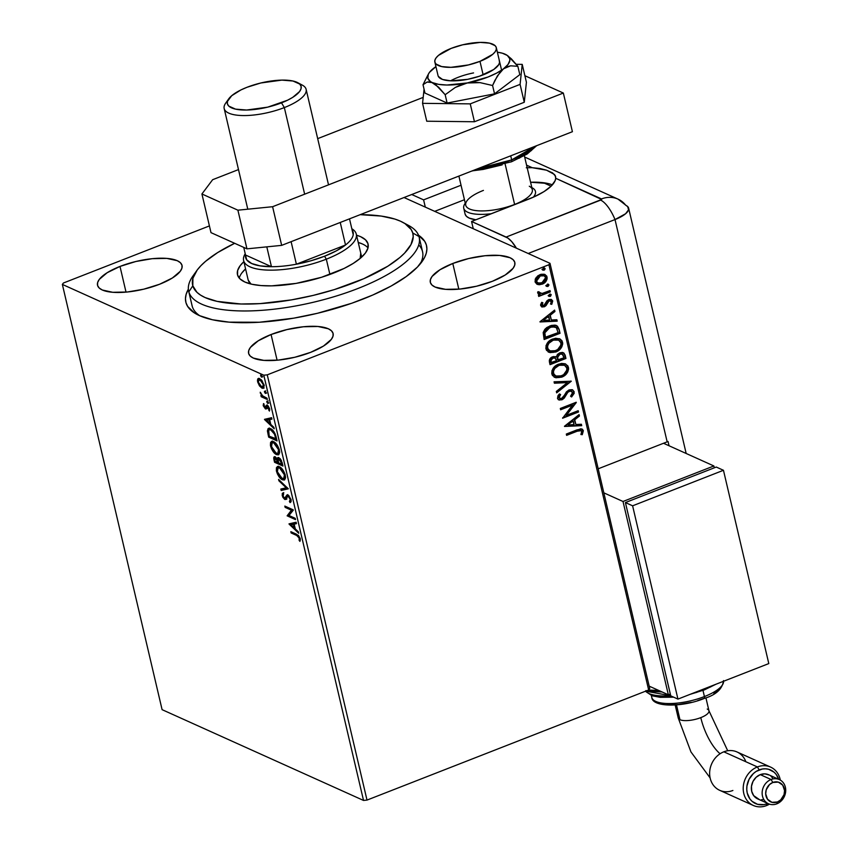 <?xml version="1.0" encoding="UTF-8"?>
<svg xmlns="http://www.w3.org/2000/svg" width="848" height="848" viewBox="0 0 848 848"><rect width="100%" height="100%" fill="white"/><g stroke="black" fill="none" stroke-linecap="round" stroke-linejoin="round"><path stroke-width="1.27" d="M191.945 305.1A118.36 39.209 -13.2 0 0 199.874 315.806A118.36 39.209 166.8 0 1 192.072 305.725L188.68 291.224A118.36 39.209 166.8 0 1 194.987 273.374M418.509 235.193A123.617 40.958 166.8 0 1 422.156 261.438A123.617 40.958 166.8 0 1 362.531 299.259A123.617 40.958 166.8 0 1 196.768 314.301A123.617 40.958 166.8 0 1 188.362 289.168L186.104 294.457L185.458 298.708L185.977 302.704L187.662 306.435L194.404 312.912L199.418 315.604L212.466 319.76L229.108 322.145L259.403 322.24L293.726 318.17L317.385 313.304L351.793 303.234L372.728 295.051L391.098 286.052L406.203 276.586L417.47 267.025L424.456 257.718L426.247 253.276L426.894 249.026L426.374 245.03L424.7 241.298L417.947 234.822M271.074 334.515L277.095 360.209L271.074 334.515L258.237 340.801L250.361 347.489L248.697 350.659L248.655 353.552L250.234 356.065L253.372 358.079L263.802 360.379L278.345 360.093L294.786 357.273L310.644 352.344A43.396 14.374 166.8 0 1 248.602 353.34A43.396 14.374 166.8 0 1 271.074 334.515A43.396 14.374 166.8 0 1 333.105 333.518A43.396 14.374 166.8 0 1 310.644 352.344L323.48 346.058L331.345 339.37L333.01 336.2L333.052 333.306L331.473 330.794L328.335 328.78L317.915 326.48L303.372 326.766L286.921 329.586L271.074 334.515M452.79 263.474L458.821 289.168L452.79 263.474L439.953 269.759L432.077 276.448L430.424 279.617L430.371 282.511L431.95 285.023L435.098 287.037L445.518 289.338L460.061 289.051L476.502 286.232L492.359 281.303A43.396 14.374 166.8 0 1 430.318 282.299A43.396 14.374 166.8 0 1 452.79 263.474A43.396 14.374 166.8 0 1 514.821 262.477A43.396 14.374 166.8 0 1 492.359 281.303L505.196 275.017L513.061 268.328L514.725 265.159L514.768 262.265L513.188 259.753L510.051 257.739L499.631 255.439L485.088 255.725L468.637 258.545L452.79 263.474M120.003 266.431L126.023 292.125L120.003 266.431L107.166 272.717L99.29 279.405L97.626 282.575L97.584 285.469L99.163 287.981L102.301 289.995L112.731 292.295L127.274 292.009L143.715 289.189L159.562 284.26A43.396 14.374 166.8 0 1 97.531 285.257A43.396 14.374 166.8 0 1 120.003 266.431A43.396 14.374 166.8 0 1 182.034 265.435A43.396 14.374 166.8 0 1 159.562 284.26L172.398 277.974L180.274 271.286L181.938 268.116L181.981 265.223L180.401 262.71L177.264 260.696L166.833 258.396L152.29 258.682L135.85 261.502L120.003 266.431M162.095 709.659L62.36 284.419L263.792 375.198L363.527 800.438L162.095 709.659L363.527 800.438L263.792 375.198L62.36 284.419L63.43 282.999L209.414 225.918L63.43 282.999L62.36 284.419L162.095 709.659M259.477 385.893L262.975 388.352L264.173 385.851L262.074 380.699L258.651 378.378L257.697 379.098L257.463 380.911L259.477 385.893L260.145 385.639L259.477 385.893L261.958 388.14L263.262 388.278L263.993 384.791L259.721 378.6L257.834 378.876L257.644 381.929L259.477 385.893M267.343 399.493L267.035 398.189L262.361 395.709L260.241 392.221L261.809 395.825L260.908 395.422L261.205 396.726L267.343 399.493L267.035 398.189L262.827 396.111L260.241 392.221L261.809 395.825L260.908 395.422L261.205 396.726L267.343 399.493M263.219 405.694L265.647 408.98L266.431 408.704L267.025 406.605L267.915 406.807L269.42 411.089L269.537 408.471L267.851 405.673L266.357 405.238L265.074 407.581L263.505 403.574L263.219 405.694L263.898 405.429L263.219 405.694L265.403 408.895L266.251 408.906L267.544 406.563L269.42 411.089L269.622 408.789L267.205 405.238L266.357 405.238L265.074 407.581L263.505 403.574L263.219 405.694M276.141 436.974L272.876 430.392L269.95 428.431L268.032 428.706L267.438 431.102L268.668 437.123L277.052 440.907L276.141 436.974C274.773 432.321 272.897 429.554 270.523 428.653L268.519 428.388L267.427 430.667L268.668 437.123L277.052 440.907L276.141 436.974M278.844 457.613L277.328 459.309L278.239 458.959L277.328 459.309L275.165 456.924C273.851 456.351 273.459 457.337 273.999 459.881L274.72 459.605L273.999 459.881L274.561 462.277L275.473 461.916L282.755 465.202L275.473 461.916L274.561 462.277L282.956 466.061L281.26 460.231L278.844 457.613L277.709 457.676L277.328 459.309L275.695 457.242L274.116 456.913L274.561 462.277L282.956 466.061L282.161 462.679L278.844 457.613L277.964 457.517M288.299 488.819L278.579 479.406L278.918 480.816L286.242 487.801L280.847 489.042L281.176 490.462L288.299 488.819L278.579 479.406L278.918 480.816L286.242 487.801L280.847 489.042L281.176 490.462L288.299 488.819M295.21 518.308L288.967 515.499L293.228 509.86L284.833 506.076L285.14 507.38L291.405 510.199L287.122 515.828L295.517 519.612L295.21 518.308L288.967 515.499L293.302 510.146L284.833 506.076L285.14 507.38L291.405 510.199L287.122 515.828L295.517 519.612L295.21 518.308M296.726 535.48L299.09 537.59L299.153 540.441L299.948 541.395L300.171 538.628L298.443 535.385L290.843 531.664L291.14 532.957L296.726 535.48L297.637 535.12L292.051 532.608L291.14 532.957L296.726 535.48L299.312 538.257L299.153 540.441L299.948 541.395L300.171 538.628L296.503 534.219L290.843 531.664L291.14 532.957L291.945 532.162L297.637 535.12L296.726 535.48M289.062 524.075L298.719 533.275L298.39 531.855L295.295 528.908L294.182 524.159L296.461 523.629L296.132 522.22L289.009 523.852L289.952 523.64L289.062 524.075L298.719 533.275L298.39 531.855L295.295 528.908L294.182 524.159L296.461 523.629L296.132 522.22L289.062 524.075M286.878 499.037L284.854 499.483L285.977 499.398L287.493 496.409L289.126 495.995L288.214 496.345L290.186 499.355L290.875 499.09L289.412 501.369L290.323 501.02L290.864 502.027L290.323 501.02L289.412 501.369L290.09 502.62L291.023 499.642L288.755 495.624L286.889 495.02L284.652 498.221L283.105 496.186L283.592 494.204L282.84 492.953L282.183 493.78L282.766 497.172L284.674 499.398L285.977 499.398L287.642 496.313L289.073 497.066L290.239 499.599L289.412 501.369L290.09 502.62L291.118 501.422L291.023 499.642L287.917 495.052L286.963 494.988L287.875 494.638M284.727 479.756L282.458 479.798L284.292 480L285.299 475.24C283.72 470.587 281.748 467.767 279.363 466.76L277.466 466.548L276.501 471.361L277.232 471.085L276.501 471.361C278.102 476.004 280.084 478.813 282.458 479.798L284.462 479.926L285.553 477.922L285.098 474.467L283.433 470.799L279.363 466.76L277.529 466.527L276.448 467.693L276.353 470.608L277.413 473.99L280.169 478.081L282.458 479.798L283.37 479.438L281.441 478.092M278.822 454.602L276.565 454.645L278.398 454.846L279.405 450.087C277.826 445.433 275.844 442.614 273.469 441.617L271.572 441.395L270.607 446.218L271.328 445.931L270.607 446.218C272.208 450.85 274.19 453.659 276.565 454.645L278.557 454.772L279.66 452.768L279.204 449.313L277.529 445.645L273.469 441.617L271.625 441.373L270.554 442.539L270.448 445.454L271.519 448.836L274.264 452.927L276.565 454.645L277.466 454.284L275.547 452.938M264.544 419.559L274.211 428.759L273.872 427.35L270.777 424.392L269.664 419.643L271.943 419.113L271.614 417.704L264.491 419.336L265.435 419.124L264.544 419.559L274.211 428.759L273.872 427.35L270.777 424.392L269.664 419.643L271.943 419.113L271.614 417.704L264.544 419.559M267.714 403.341L267.989 402.079L266.813 401.231L267.459 403.171L268.159 402.577L267.205 401.178L266.76 401.941L267.714 403.341L268.159 402.577M265.382 393.366L265.753 392.348L264.47 391.257L265.127 393.196L265.827 392.603L264.873 391.204L264.428 391.967L265.382 393.366L265.827 392.603M261.566 377.106L261.831 375.834L260.654 374.996L261.311 376.936L262.011 376.332L261.057 374.933L260.612 375.706L261.566 377.106L262.011 376.332M649.738 688.544L549.992 263.315L404.04 197.531L549.992 263.315L548.921 264.735L648.656 689.975L367.004 800.088L267.258 374.848L548.921 264.735L267.258 374.848L263.792 375.198L267.258 374.848L367.004 800.088L363.527 800.438L367.004 800.088L648.656 689.975L548.921 264.735L549.992 263.315L649.738 688.544L648.656 689.975L649.738 688.544M544.798 274.434L547.077 277.052L545.041 274.529L539.975 274.625L536.137 277.508L535.046 281.759L537.791 284.515L539.434 284.737L542.731 283.953L545.879 281.462L547.119 278.907L546.684 276.013L544.183 274.243L541.024 274.286L537.886 275.77L535.289 278.992L535.12 282.024L536.869 284.154M550.331 291.882L550.023 290.578L542.084 293.461L539.646 293.249L539.222 291.935L537.833 291.797L537.643 292.655L538.321 293.896L540.112 294.457L538.406 295.125L538.713 296.429L550.331 291.882L538.628 296.058L550.331 291.882L550.023 290.578L542.084 293.461L537.833 291.797L537.674 292.942L540.112 294.457L538.406 295.125L538.713 296.429L550.331 291.882M540.621 305.524L542.084 307.008L544.702 306.605L546.335 305.195L548.031 301.644L549.748 300.743L551.338 301.899L550.5 304.019L551.762 304.347L552.61 300.743L551.083 299.418L548.995 299.514L546.801 300.998L544.162 305.397L542.307 305.365L542.858 302.736L541.681 302.365L540.6 304.686L541.724 306.881L544.246 306.806L545.942 305.693L549.069 300.902L550.606 300.902L551.306 301.761L550.5 304.019L551.762 304.347L552.705 301.051L551.497 299.567L548.698 299.62L547.002 300.754L543.886 305.524L542.031 304.877L542.858 302.736L541.681 302.365L540.621 305.524M559.118 329.363L557.443 326.141L554.857 325.123L551.264 325.452L546.875 327.487L544.84 329.321L543.239 332.395L544.14 339.518L560.04 333.296L559.118 329.363L559.563 333.084L559.118 329.363L556.511 325.568L549.854 325.918L543.176 332.702L544.14 339.518L560.04 333.296L544.056 339.147L559.563 333.084L559.118 329.363M555.419 356.648L552.504 356.838C550.013 357.845 548.995 359.658 549.483 362.276L550.045 364.672L565.945 358.45L564.1 353.224L562.213 352.45L559.701 352.842L557.412 354.443L556.267 357.103L553.479 356.552L550.394 358.238L549.303 360.58L550.045 364.672L565.945 358.45L549.96 364.301L565.945 358.45L565.15 355.068L563.39 352.768L559.701 352.842L556.267 357.103L555.663 356.743M571.287 381.218L554.062 381.801L554.391 383.211L567.418 382.607L556.32 391.437L556.659 392.857L571.287 381.218L554.062 381.801L554.391 383.211L567.418 382.607L556.32 391.437L556.659 392.857L571.287 381.218M578.198 410.708L566.369 415.329L576.216 402.249L560.316 408.471L560.623 409.764L572.474 405.132L562.606 418.223L578.506 412.011L578.198 410.708L566.369 415.329L576.29 402.546L560.316 408.471L560.623 409.764L572.474 405.132L562.606 418.223L578.506 412.011L578.198 410.708M577.202 431.219L581.23 430.678L581.739 432.13L580.891 434.505L582.269 434.685L583.286 430.54L582.364 429.247L580.657 428.812L566.316 434.049L566.623 435.353L576.725 431.007L566.538 434.982L576.725 431.007L580.933 430.508L581.728 431.42L580.891 434.505L582.269 434.685L583.35 430.773L582.014 429.056L577.053 429.851L566.316 434.049L566.623 435.353L577.202 431.219M564.535 426.459L581.707 425.664L581.378 424.254L575.877 424.509L574.753 419.76L579.449 416.029L579.11 414.608L564.482 426.247L581.707 425.664L581.378 424.254L575.877 424.509L574.753 419.76L579.449 416.029L579.11 414.608L564.535 426.459M574.202 391.787L572.124 389.688L569.061 389.9L566.432 391.84L563.199 397.203L561.514 398.528L559.235 397.977L559.129 396.747L560.613 394.553L559.394 393.917L557.899 395.868L557.571 398.571L559.256 400.044L562.51 399.514L564.323 397.988L567.884 392.242L570.344 390.981L572.601 392.518L570.566 396.207L571.626 396.949L574.213 393.271L573.725 391.575L571.139 396.726L574.202 391.787L572.623 389.868L569.061 389.9L561.514 398.528L559.871 398.571L559.108 397.617L560.613 394.553L559.394 393.917L557.475 398.231L558.874 399.906L561.885 399.8L564.153 398.189L567.884 392.242L569.347 391.204L571.51 391.172L572.601 392.518L570.566 396.207L571.626 396.949L574.202 391.787M565.436 363.898L568.478 367.375L565.68 364.004L558.599 364.163C553.988 365.87 551.719 369.156 551.794 374.01L554.613 377.349L563.125 376.501L567.704 372.081L568.637 368.954L567.927 365.954L565.107 363.781L561.514 363.41L557.878 364.47L554.571 366.665L551.9 370.799L552.366 375.431L555.896 377.773L561.726 377.148L554.38 377.243M559.532 338.744L562.584 342.221L559.775 338.85L552.695 339.009C548.094 340.716 545.826 344.002 545.889 348.867L548.709 352.196L557.231 351.348L561.8 346.927L562.733 343.8L562.023 340.801L559.881 338.893L555.62 338.257L551.984 339.317L548.677 341.511L545.995 345.645L546.462 350.277L549.992 352.62L555.822 351.994L548.476 352.09M540.028 321.954L557.2 321.159L556.86 319.738L551.359 319.993L550.246 315.244L554.931 311.513L554.603 310.092L539.975 321.731L557.2 321.159L556.86 319.738L551.359 319.993L550.246 315.244L554.931 311.513L554.603 310.092L540.028 321.954M548.751 296.302L550.14 295.984L550.765 294.627L550.172 296.44L551.242 294.839L550.532 294.203L551.242 294.839L549.663 294.277L548.592 295.878L550.617 296.196L551.009 294.426L549.663 294.277L548.614 295.358L548.826 296.302L550.172 296.44L548.115 295.655M548.158 284.207L548.91 284.864L547.331 284.303L546.26 285.903L548.062 286.359L548.932 285.119L548.264 284.228L546.271 285.384L546.494 286.327L547.84 286.465L545.773 285.681M544.342 267.936L545.094 268.604L543.515 268.032L542.444 269.643L544.469 269.961L545.116 268.858L544.448 267.968L542.455 269.123L542.678 270.056L544.024 270.205L541.957 269.42M196.672 270.745A113.102 37.471 166.8 0 1 234.652 243.302L217.703 252.556L205.598 261.301L200.923 265.668L197.224 269.982L192.909 278.25L192.814 285.787A113.102 37.471 166.8 0 1 196.672 270.745L192.867 276.098A118.36 39.209 -13.2 0 0 188.839 291.85L192.814 285.787L196.948 292.316L200.563 295.115L205.152 297.574L217.099 301.369L241.023 303.997L260.071 303.616L291.479 299.885L313.135 295.422L334.388 289.581L363.739 278.716L387.854 266.187L399.959 257.432L404.634 253.064L411.004 244.553L413.22 236.613L412.732 232.946L411.195 229.543L404.994 223.618L400.404 221.158L394.871 219.07L381.208 216.07L360.188 214.671A113.102 37.471 166.8 0 1 402.874 222.377A113.102 37.471 166.8 0 1 412.732 232.946L418.986 236.55A118.36 39.209 166.8 0 1 419.145 237.175L422.548 251.665A118.36 39.209 166.8 0 1 420.036 264.163A118.36 39.209 -13.2 0 0 418.753 244.913M581.76 428.95L583.35 430.773L582.269 434.685L580.954 434.356L581.781 434.462L582.936 431.568L581.887 429.035M580.7 430.424L576.725 431.007L580.933 430.508M578.749 414.895L579.449 416.029L574.276 419.537L575.877 424.509L574.276 419.537L578.972 415.806L578.749 414.895M580.954 424.276L581.707 425.664L564.514 426.226L581.23 425.452L580.954 424.276M572.782 420.735L567.863 424.647L572.782 420.735L567.863 424.647L573.259 420.947L574.107 424.594L568.351 424.859L574.107 424.594L572.782 420.735M577.806 410.867L578.506 412.011L562.659 417.799L578.029 411.789L577.806 410.867M571.997 404.92L560.539 409.404L571.997 404.92M575.718 402.45L565.892 415.117L575.718 402.45M571.245 391.076L568.87 390.992L567.407 392.03L564.153 398.189L561.885 399.8L558.631 399.79M559.585 398.422L558.578 396.97L560.136 394.331L559.373 393.938L560.613 394.553L558.62 397.394L559.638 398.443M572.368 389.773L573.725 391.575L572.347 389.762M558.175 399.578L558.779 399.832M560.083 399.917L563.676 397.977L567.736 391.702L570.831 390.875M570.778 381.028L556.532 392.348L570.778 381.028M566.941 382.395L554.338 382.978L566.941 382.395M561.726 377.148C566.263 375.431 568.52 372.177 568.478 367.375L568.001 367.163C568.033 371.965 565.786 375.219 561.249 376.925L561.726 377.148M554.051 377.095L559.065 377.561L563.994 375.452M555.408 377.551L556.224 377.689M564.916 374.71L567.217 371.859L568.149 368.742L567.439 365.742L565.298 363.834M556.235 376.141L554.179 375.123L553.013 373.406L553.861 368.848L558.419 365.255L563.761 364.937M564.291 365.17L558.419 365.255L564.556 365.287L566.856 368.064C566.856 371.901 565.044 374.498 561.408 375.844L555.769 376.035L553.405 373.321C553.415 369.442 555.249 366.824 558.896 365.467L558.419 365.255C554.772 366.612 552.938 369.23 552.928 373.099L555.514 375.918M556.267 357.103L555.376 356.626M563.146 352.673L565.15 355.068L565.468 358.238L564.386 354.019L562.542 352.408M562.065 354.019L559.521 353.923L557.168 357.082L557.465 359.223L557.645 357.294L560.009 354.146L562.309 354.104L564.005 357.792L557.613 359.881L557.168 357.082L557.899 355.132L559.828 353.828L561.948 353.945M554.825 357.962L552.366 357.909L550.575 361.163L552.843 358.132L555.069 358.057L556.468 360.739L550.893 362.509L550.469 360.156L551.476 358.386L553.521 357.655L555.111 358.206M551.052 361.375L551.253 359.361L552.387 358.333L554.666 357.93L555.917 358.905L556.468 360.739L551.37 362.732L551.052 361.375M555.822 351.994C560.369 350.277 562.616 347.023 562.584 342.221L562.107 342.009C562.139 346.811 559.881 350.065 555.345 351.772L555.822 351.994M548.147 351.941L553.161 352.408L558.09 350.298M559.023 349.556L561.323 346.705L562.256 343.588L561.546 340.589L559.394 338.681M547.85 349.556L546.928 346.673L548.423 343.058L553.097 339.889L557.857 339.783M550.341 350.987L548.274 349.97M558.387 340.016L552.514 340.101L558.652 340.133L560.963 342.91C560.963 346.747 559.15 349.344 555.514 350.69L549.864 350.881L547.511 348.168C547.522 344.288 549.345 341.67 553.002 340.313L552.514 340.101C548.868 341.458 547.034 344.076 547.024 347.956L549.61 350.765M556.267 325.462L558.641 329.151L557.465 326.438L555.747 325.229M555.058 326.83L549.674 327.01L544.352 332.586L545.465 337.578L544.84 332.808L550.151 327.222L555.313 326.936L556.564 327.911L558.111 332.639L544.988 337.356L544.331 332.84L545.317 330.211L548.783 327.392L552.61 326.332M553.585 326.374L554.963 326.777M554.242 310.389L554.931 311.513L549.769 315.032L551.359 319.993L549.769 315.032L554.454 311.301L554.242 310.389M556.436 319.76L557.2 321.159L539.996 321.71L556.712 320.936L556.436 319.76M548.264 316.219L543.356 320.131L548.264 316.219L543.356 320.131L548.741 316.442L549.599 320.078L543.833 320.343L549.599 320.078L548.264 316.219M541.83 305.153L542.201 302.757L541.554 304.665L542.572 305.534L542.031 304.877M541.554 304.665L543.409 305.312M551.253 299.471L552.705 301.051L551.274 304.125L551.762 304.347L550.564 303.944L551.55 303.775L552.292 301.697L551.083 299.376M550.341 300.807L547.554 301.422L545.942 305.693L544.246 306.806L541.49 306.764M541.596 306.796L545.275 305.662L548.031 300.976L550.5 300.934M551.783 303.393L552.292 301.697M542.858 305.45L542.307 305.397M551.242 294.839L550.278 294.044M538.671 292.38L538.734 291.712L539.635 293.238M539.381 293.143L539.148 292.592M549.631 290.737L549.854 291.67L549.631 290.737M539.54 293.207L538.745 292.592M548.91 284.864L547.352 286.253L548.91 284.864L547.946 284.069M546.419 286.327L548.168 285.638L547.787 284.016M537.113 284.271L542.211 284.165C545.518 282.914 547.14 280.54 547.077 277.052L546.6 276.84C546.663 280.328 545.041 282.691 541.734 283.953L537.791 284.515M536.837 284.144L540.632 284.303L544.617 282.13L546.716 277.985L545.285 274.741M537.409 282.713L535.925 280.561L537.017 277.699L540.197 275.568L543.706 275.6M543.875 275.695L539.805 275.706L544.109 275.791L545.646 277.614L541.914 282.861L537.95 282.956L536.477 281.207L540.293 275.929L539.805 275.706L536 280.985L537.717 282.84M545.094 268.604L543.536 269.993L545.094 268.604L544.13 267.809M542.603 270.067L544.352 269.378L543.971 267.745M558.896 365.467L562.447 364.81L564.98 365.509L566.676 367.46L566.888 370.057L563.613 374.678L560.242 376.226L556.712 376.353L553.871 374.456L553.394 371.392L554.804 368.424L558.896 365.467M557.942 359.446L557.708 356.775L558.726 354.952L560.623 353.955L562.913 354.538L564.005 357.792L558.09 360.103L557.942 359.446M553.002 340.313L556.542 339.656L559.086 340.355L560.782 342.306L560.984 344.903L557.708 349.524L554.348 351.072L550.818 351.199L547.978 349.302L547.49 346.238L548.9 343.27L553.002 340.313M545.465 337.578L544.84 332.808L546.801 329.268L552.101 326.66L556.32 327.635L558.111 332.639L545.465 337.578M540.293 275.929L544.183 275.823L545.529 277.222L545.561 279.342L542.678 282.511L538.734 283.211L536.795 281.971L536.402 280.338L537.494 277.911L540.293 275.929M300.266 539.084L300.287 540.346L299.153 540.441L300.065 540.081L300.298 538.703M300.192 538.745L299.397 539.052L300.192 538.745M299.991 537.992L299.312 538.257L299.991 537.992M296.429 523.492L294.182 524.159L296.429 523.492M295.252 528.749L294.394 527.933L295.252 528.749M291.15 524.838L289.963 523.714L291.15 524.838M294.383 524.075L291.055 524.88L294.362 523.969L291.055 524.88L293.45 524.329L294.298 527.965L295.009 527.689L294.298 527.965L291.055 524.88L294.298 527.965L293.45 524.329L294.383 524.075M295.316 518.753L288.034 515.478L287.122 515.828L292.306 509.839L291.405 510.199L292.306 509.839L286.052 507.019L285.14 507.38L285.946 506.574L292.306 509.839L288.034 515.478L295.316 518.753M291.171 499.885L290.323 501.02L291.118 500.129M287.493 496.409L288.214 496.345M289.126 495.995L288.394 496.048M285.564 497.871L284.515 498.168L283.052 495.985L283.592 494.204L282.84 492.953L282.183 495.582L282.967 495.274L282.183 495.582L284.854 499.483L285.977 499.398M284.854 499.483L285.755 499.133L284.589 498.2M283.094 495.232L283.751 492.603M285.416 497.818L286.317 497.522L286.783 496.292L285.871 496.642L284.515 498.168M287.917 495.052L285.871 496.642L287.472 494.925M287.536 494.861L286.317 497.522M283.232 493.165L283.031 494.946M283.094 493.43L282.967 494.183M284.292 497.818L286.38 499.271M288.267 488.681L281.176 490.462L282.087 490.102L281.78 488.83L282.087 490.102L288.267 488.681M287.069 487.483L286.242 487.801L287.069 487.483M279.734 480.498L278.918 480.816L279.734 480.498M277.169 469.622L277.964 466.442M281.08 477.731L284.78 479.745M277.741 466.665L277.254 470.258M278.769 467.693L281.854 468.541M283.645 478.664L282.151 478.495L277.349 471.7L278.144 467.895L279.67 468.064L284.451 474.891L283.645 478.664L285.553 476.693L284.186 478.389M281.303 468.117L278.144 467.895M284.451 474.891L285.14 474.626L284.451 474.891L284.462 477.763L283.274 478.749L280.211 477.021L277.423 472.007L277.646 468.255L279.077 467.863L280.942 468.891L284.451 474.891M275.165 456.924L274.264 456.828M274.688 458.429L274.805 456.796M278.239 458.959L278.483 457.485L278.239 458.959M275.017 456.553L274.741 458.726M279.416 458.524L280.243 458.651M275.621 458.026L276.162 457.793M277.688 459.15L278.229 460.326M275.123 461.365L274.805 460.008L276.374 457.888L275.494 458.227L277.656 461.906L278.367 461.63L277.805 462.573L278.515 462.298L275.123 461.365L274.635 458.842L275.25 458.153L276.787 459.51L277.805 462.573L275.123 461.365M276.353 457.856L275.494 458.227M278.112 460.029L277.699 459.171M278.674 462.966L278.133 460.273L280.063 458.556L278.579 458.842L281.441 462.881L282.151 462.605L281.441 462.881L281.79 464.365L282.501 464.089L278.674 462.966L278.112 459.87L278.918 458.832L280.529 460.326L281.79 464.365L278.674 462.966M280.105 458.577L279.034 459.923M280.063 458.556L279.151 458.906M271.265 444.469L272.07 441.289M275.176 452.578L278.875 454.592M271.837 441.511L271.36 445.105M272.876 442.539L275.96 443.387M279.649 451.518L278.292 453.235M275.399 442.963L273.766 442.91L278.557 449.747L277.752 453.51L276.247 453.341L271.455 446.546L272.25 442.741L274.678 442.561L272.25 442.741M278.557 449.747L279.246 449.472L278.557 449.747L278.557 452.609L277.381 453.595L274.307 451.867L271.614 447.161L271.742 443.112L273.183 442.709L275.049 443.737L278.557 449.747M277.752 453.51L279.649 451.539M276.861 440.048L269.569 436.762L268.668 437.123L269.473 436.317L276.861 440.048M268.774 434.282L268.063 434.558L268.774 434.282M268.392 431.176L268.328 430.318L267.427 430.667L268.328 430.318L268.996 428.293M269.335 428.07L268.392 431.208M270.046 429.427L272.653 430.127M272.526 430.042L270.83 429.957L274.529 434.24L275.886 439.211L276.596 438.935L269.219 436.211L268.381 431.717L269.208 429.756L271.742 429.597L269.208 429.756M274.529 434.24L275.208 433.975L274.529 434.24L275.568 437.812L276.268 437.536L275.568 437.812L275.886 439.211L269.219 436.211L268.678 430.212L269.918 429.682L271.742 430.487L274.529 434.24M271.911 418.976L269.664 419.643L271.911 418.976M270.745 424.244L269.876 423.417L270.745 424.244M266.632 420.332L265.456 419.198L266.632 420.332M269.865 419.569L266.548 420.364L269.844 419.453L266.548 420.364L268.933 419.813L269.791 423.449L270.491 423.173L269.791 423.449L266.548 420.364L269.791 423.449L268.933 419.813L269.865 419.569M267.088 405.1L266.463 407.167L266.791 406.15L265.88 406.499L267.268 404.888M267.205 405.238L266.357 405.238M269.759 409.976L268.678 410.082L269.759 409.976M269.505 408.354L268.901 408.588L269.505 408.354M268.381 406.234L267.544 406.563L268.381 406.234M268.456 406.203L267.3 406.499M267.936 406.245L267.629 407.347M267.162 408.545L266.251 408.906M265.403 408.895L266.314 408.535L265.223 407.623M264.078 404.019L264.057 404.952M265.106 407.464L266.558 408.619M268.625 402.991L267.671 401.592L266.76 401.941L268.116 400.818M267.205 401.178L266.76 401.941M267.65 401.464L268.371 402.821M267.141 398.634L262.117 396.366L261.205 396.726L261.979 395.762L267.141 398.634M260.834 392.889L260.262 393.112L260.834 392.889M266.283 393.016L265.329 391.617L264.428 391.967L265.774 390.843M264.873 391.204L264.428 391.967M265.307 391.49L266.028 392.847M258.29 381.674L257.644 381.929L258.29 381.674M258.364 380.498L258.746 378.526L257.834 378.876L258.873 378.367M258.375 378.452L257.834 378.876M263.686 388.002L261.958 388.14L262.859 387.78L261.343 386.677M261.025 386.338L263.887 388.002M258.916 378.325L258.375 380.561M259.552 379.66L261.354 379.777M264.269 385.543L263.654 386.571M261.216 379.692L260.029 379.904L263.24 384.451L262.71 386.942L261.65 386.836L258.396 382.268L258.969 379.787L260.94 379.544L258.969 379.787M263.24 384.451L263.845 384.218L262.742 386.932L260.336 385.851L258.449 382.48L258.64 380.01L260.887 380.466L263.24 384.451M262.71 386.942L264.184 385.946M262.477 376.745L261.523 375.346L260.612 375.706L261.968 374.583M261.057 374.933L260.612 375.706M261.491 375.229L262.212 376.576M405.545 223.989A118.36 39.209 166.8 0 1 418.986 236.55A118.36 39.209 -13.2 0 0 408.662 225.494L402.874 222.377M360.739 253.096A57.865 19.175 166.8 0 1 360.813 253.404A57.865 19.175 166.8 0 1 360.135 258.449L360.739 253.096M248.22 280.137L250.987 284.048A57.865 19.175 166.8 0 1 248.22 280.137A57.865 19.175 166.8 0 1 248.135 279.829L243.609 260.506A57.865 19.175 166.8 0 1 245.22 253.743A57.865 19.175 -13.2 0 0 264.915 269.961A57.865 19.175 -13.2 0 0 326.321 259.181A57.865 19.175 -13.2 0 0 351.825 228.748A57.865 19.175 166.8 0 1 356.277 234.08A57.865 19.175 166.8 0 1 326.321 259.181L329.904 274.455L326.321 259.181A57.865 19.175 166.8 0 1 243.609 260.506M367.99 243.705A67.077 22.218 166.8 0 1 368.074 244.054A67.077 22.218 166.8 0 1 308.386 280.879A67.077 22.218 166.8 0 1 237.567 275.038L237.62 270.565L240.185 265.657L243.874 261.64A67.077 22.218 166.8 0 0 237.482 274.688L237.482 274.71A67.077 22.218 166.8 0 0 237.567 275.038L240.016 278.907L244.881 282.024L251.973 284.271L261.014 285.564L271.657 285.85L296.079 283.402L321.519 277.285L344.108 268.445L353.224 263.41L360.411 258.227L365.371 253.075L367.926 248.178L367.99 243.705L365.53 239.836L360.676 236.709L356.552 235.214A67.077 22.218 166.8 0 1 367.99 243.705M419.145 237.175A118.36 39.209 166.8 0 1 313.802 302.153A118.36 39.209 166.8 0 1 188.839 291.85L192.242 306.351L188.839 291.85A118.36 39.209 166.8 0 1 188.68 291.224M367.237 247.075L368 247.892A67.077 22.218 -13.2 0 0 358.248 242.464L362.372 243.959M241.881 272.908L245.57 268.89A67.077 22.218 -13.2 0 0 239.253 278.091M188.839 291.85A118.36 39.209 -13.2 0 0 314.746 301.93A118.36 39.209 -13.2 0 0 418.986 236.55L412.732 232.946A113.102 37.471 166.8 0 1 313.135 295.422A113.102 37.471 166.8 0 1 192.814 285.787L188.839 291.85M352.121 230.009A55.237 18.296 166.8 0 1 353.234 234.737A55.237 18.296 166.8 0 1 345.528 244.998A55.237 18.296 166.8 0 1 324.551 256.223L326.321 259.181L324.551 256.223L336.391 250.828L345.528 244.998L296.387 264.205L310.887 260.792L324.551 256.223A55.237 18.296 166.8 0 1 296.387 264.205A55.237 18.296 166.8 0 1 271.455 266.707L245.517 255.015L246.683 259.806L251.676 263.516L260.145 265.88L271.455 266.707A55.237 18.296 166.8 0 1 245.517 255.015L243.736 247.393L245.517 255.015L271.455 266.707A55.237 18.296 -13.2 0 0 296.387 264.205L291.108 241.68L296.387 264.205L345.528 244.998A55.237 18.296 -13.2 0 0 353.234 234.737L352.068 229.935M340.249 222.473L345.528 244.998L340.249 222.473M353.234 234.737L349.503 218.848L353.234 234.737M266.802 246.863L271.455 266.707L266.802 246.863M299.662 84.026A42.082 13.939 166.8 0 1 306.117 89.326A42.082 13.939 166.8 0 1 284.334 107.579A42.082 13.939 -13.2 0 0 302.397 85.171L297.765 82.68A37.874 12.55 166.8 0 1 281.504 102.852L284.334 107.579L304.644 194.181L284.334 107.579A42.082 13.939 166.8 0 1 224.179 108.544A42.082 13.939 166.8 0 1 227.603 100.933M228.706 98.877L225.663 103.17A42.082 13.939 -13.2 0 0 239.21 115.392A42.082 13.939 -13.2 0 0 284.334 107.579L281.504 102.852A37.874 12.55 166.8 0 1 240.896 109.88A37.874 12.55 166.8 0 1 228.706 98.877A37.874 12.55 166.8 0 1 246.98 87.291L260.802 82.987L281.843 80.115L292.952 81.016L299.694 84.047L301.072 86.231L301.029 88.764L299.577 91.531L292.708 97.372L287.557 100.212L267.671 107.155L246.641 110.028L235.532 109.127L228.79 106.095L227.412 103.912L227.455 101.378L231.716 95.707L240.927 89.93L246.98 87.291A37.874 12.55 166.8 0 1 297.765 82.68M465.149 214.226L466.485 216.346L469.145 218.063L475.876 219.791A36.824 12.201 166.8 0 1 465.096 214.046L463.739 208.248A36.824 12.201 166.8 0 1 465.266 203.234M543.43 182.723L551.105 186.178L543.43 182.723M479.979 61.353L483.148 74.878L479.979 61.353A31.567 10.462 166.8 0 1 434.854 62.074A31.567 10.462 166.8 0 1 451.2 48.378A31.567 10.462 166.8 0 1 496.313 47.658A31.567 10.462 166.8 0 1 479.979 61.353L492.699 54.336L495.041 51.919L496.25 49.608L496.281 47.499L495.126 45.675L489.519 43.153L480.254 42.4L462.722 44.796L451.2 48.378L438.48 55.396L436.137 57.812L434.929 60.123L434.897 62.233L436.052 64.056L441.66 66.579L450.913 67.331L468.446 64.936L479.979 61.353M533.265 197.234A36.824 12.201 -13.2 0 0 532.184 187.79L531.844 187.609A36.824 12.201 166.8 0 1 535.438 191.425A36.824 12.201 166.8 0 1 533.265 197.234M529.29 186.231A34.196 11.331 166.8 0 1 514.609 204.442L514.609 204.442A34.196 11.331 -13.2 0 0 532.311 189.613L524.361 155.725M505.143 164.077L514.609 204.442L505.143 164.077M465.266 203.223L465.043 203.541A36.824 12.201 -13.2 0 0 491.49 213.685A36.824 12.201 166.8 0 1 463.739 208.248M458.895 176.087L465.732 205.227A34.196 11.331 -13.2 0 0 514.609 204.442A34.196 11.331 166.8 0 1 477.943 210.792A34.196 11.331 166.8 0 1 466.941 200.859A34.196 11.331 166.8 0 1 483.434 190.397M534.844 146.397L511.673 159.901A2.629 0.986 68.6 0 1 511.439 161.809A2.629 0.986 68.6 0 1 511.037 161.777A2.629 0.986 -111.4 0 0 511.439 161.809A2.629 0.986 -111.4 0 0 511.673 159.901A52.608 17.426 -13.2 0 0 534.844 146.397M510.719 155.831L511.673 159.901L510.719 155.831M477.922 168.646A52.608 17.426 -13.2 0 0 511.673 159.901L477.922 168.646M519.018 158.29L531.177 150.679L534.887 146.842M472.294 170.851L483.222 169.42L502.175 164.872M572.411 131.705L281.663 245.369L246.959 248.846L210.993 232.638L201.919 193.98L212.647 179.702L238.489 169.589L212.647 179.702L201.919 193.98L237.896 210.187L201.919 193.98L210.993 232.638L246.959 248.846L237.896 210.187L246.959 248.846L281.663 245.369L272.6 206.711L237.896 210.187L272.6 206.711L563.348 93.047L272.6 206.711L281.663 245.369L572.411 131.705L563.348 93.047L572.411 131.705M317.682 138.637L423.194 97.382L317.682 138.637M524.88 75.716L563.348 93.047L524.88 75.716M474.445 121.752L470.248 103.869L520.089 84.387L524.276 102.269L474.445 121.752L426.745 121.222L422.558 103.339L426.745 121.222L474.445 121.752L524.276 102.269L520.089 84.387L522.22 64.374L526.417 82.256L524.276 102.269L526.417 82.256L522.22 64.374L516.273 64.31L522.22 64.374L520.089 84.387L470.248 103.869L474.445 121.752M424.064 89.21L422.558 103.339L470.248 103.869L422.558 103.339L424.064 89.21M473.555 72.917A31.567 10.462 -13.2 0 0 450.585 80.814M499.196 60.388L499.557 62.413L498.741 64.66L493.727 69.504L479.47 76.214L467.598 79.341A31.567 10.462 166.8 0 1 438.034 75.599L434.865 62.084M427.869 75.059L423.014 84.736L427.106 82.044L429.597 81.821L438.617 84.355L446.875 85.023L473.608 82.298L480.042 82.627L492.582 85.51L494.543 93.842L447.119 103.064L445.168 94.722L455.323 87.429L461.058 84.736L487.95 77.041L496.695 73.066L507.009 66.78L510.613 65.815L517.852 66.303L519.813 74.645L494.543 93.842L492.582 85.51L494.872 80.443L500.309 71.879L508.026 64.459L509.828 60.42L509.68 58.576L507.295 55.438L502.292 53.18L497.384 52.216A42.082 13.939 166.8 0 1 505.101 54.187L505.101 54.187A42.082 13.939 166.8 0 1 506.977 55.215A42.082 13.939 166.8 0 1 503.542 68.783L510.613 65.815L517.852 66.303L511.376 58.851L507.104 55.3M428.675 73.585L423.014 84.736L424.975 93.079L423.014 84.736L427.106 82.044L432.416 82.606L435.469 84.45L445.168 94.722L455.323 87.429L467.206 82.987A42.082 13.939 166.8 0 1 432.416 82.606A42.082 13.939 166.8 0 1 428.675 73.585A42.082 13.939 166.8 0 1 433.975 68.01A42.082 13.939 166.8 0 1 435.925 66.621L429.501 72.334L428.251 74.401L427.848 78.217L430.222 81.355L438.67 87.249L445.168 94.722L447.119 103.064L494.543 93.842L519.813 74.645L517.852 66.303L508.175 56.053M447.119 103.064L424.975 93.079L447.119 103.064M499.493 61.194A31.567 10.462 166.8 0 1 467.598 79.341L450.68 80.825L442.508 79.458L438.331 76.405M503.542 68.783A42.082 13.939 166.8 0 1 467.206 82.987L480.042 82.627L492.582 85.51L497.426 75.854L503.542 68.783M411.736 194.521L423.597 199.863L425.304 207.113L423.597 199.863L461.047 185.224L423.597 199.863L411.736 194.521M526.279 167.777L532.215 167.692L526.576 165.148L532.215 167.692L546.525 170.183L552.642 172.939L555.504 176.204L555.716 178.281L555.09 180.762L551.2 186.083L544.045 191.574L534.134 196.842L471.562 221.476L507.92 238.097L511.704 241.585L516.39 248.167A26.299 9.847 68.6 0 0 506.129 237.058L601.667 199.46L555.716 178.281L601.518 198.93A26.299 22.779 -65.7 0 1 617.991 199.11A26.299 22.779 -65.7 0 1 625.739 205.28A26.299 8.713 166.8 0 1 628.633 208.163A26.299 8.713 166.8 0 1 615.012 219.568L625.612 213.728L628.569 209.785L627.637 206.509L628.569 209.785L625.612 213.728L615.012 219.568A26.299 8.713 -13.2 0 0 628.114 207.05M555.101 175.303L555.716 178.281A52.608 17.426 166.8 0 1 528.346 199.28L471.562 221.476L473.258 228.727L471.562 221.476L506.129 237.058L600.628 200.117A26.299 9.847 68.6 0 1 615.012 219.568A26.299 9.847 -111.4 0 0 600.628 200.117A2.194 0.731 166.8 0 0 601.518 198.93A26.299 22.779 114.3 0 1 617.916 199.068M528.219 253.499L615.012 219.568L667.153 441.85L598.19 468.806L667.153 441.85A26.299 8.713 -13.2 0 0 668.044 441.49L669.051 445.772L668.044 441.49A26.299 8.713 -13.2 0 1 667.153 441.85L615.012 219.568L528.219 253.499M434.706 211.353L464.439 199.725L434.706 211.353M552.377 184.864A52.608 17.426 -13.2 0 0 530.583 182.246L547.638 183.444M555.504 176.204L555.705 177.179M527.18 167.745A52.608 17.426 166.8 0 1 532.215 167.692L540.006 168.508L546.525 170.183L554.497 174.476M710.115 777.913L690.961 751.943L678.23 717.991A15.783 5.226 -13.2 0 0 679.969 719.719A15.783 5.226 -13.2 0 0 700.787 717.631A34.227 12.815 -111.4 0 0 720.1 753.745A34.227 12.815 68.6 0 1 700.787 717.631A15.783 5.226 166.8 0 1 679.969 719.719A15.783 5.226 166.8 0 1 678.209 717.874M732.895 790.474A21.041 18.221 -65.7 0 1 710.189 778.241A21.041 18.221 -65.7 0 1 723.832 751.816L757.402 766.942L759.172 769.899A18.412 15.942 -65.7 0 1 778.676 779.28L776.312 774.595L774.15 772.242L768.67 769.295L765.553 768.807L762.352 769.009L756.14 771.436L753.384 773.567L749.091 779.248L746.929 786.085L746.77 789.605L747.236 793.028L749.961 799.028L752.123 801.381L757.603 804.328L763.921 804.614L767.101 803.724L766.475 805.6A21.041 18.221 114.3 0 0 769.454 804.137A21.041 18.221 -65.7 0 1 766.475 805.6L767.101 803.724A18.412 15.942 -65.7 0 1 747.236 793.028A18.412 15.942 -65.7 0 1 759.172 769.899L757.402 766.942A21.041 18.221 114.3 0 0 743.77 793.378A21.041 18.221 114.3 0 0 766.475 805.6A21.041 18.221 -65.7 0 1 753.289 805.452A21.041 18.221 -65.7 0 1 743.336 786.064A21.041 18.221 -65.7 0 1 757.402 766.942L723.832 751.816A21.041 18.221 114.3 0 0 709.765 770.938A21.041 18.221 114.3 0 0 719.719 790.325L753.289 805.452M759.151 799.42L753.66 795.604L751.699 791.29L751.476 786.287L753.024 781.368L756.119 777.277L760.285 774.637L771.076 779.503A13.25 11.48 -65.7 0 1 779.376 779.598A13.25 11.48 -65.7 0 1 785.64 791.799A13.25 11.48 -65.7 0 1 776.779 803.851L777.415 801.975A10.621 9.201 -65.7 0 1 765.956 795.795A10.621 9.201 -65.7 0 1 772.835 782.46L771.076 779.503A13.25 11.48 114.3 0 0 762.49 796.145A13.25 11.48 114.3 0 0 776.779 803.851A13.25 11.48 -65.7 0 1 768.479 803.756A13.25 11.48 -65.7 0 1 762.214 791.544A13.25 11.48 -65.7 0 1 771.076 779.503L760.285 774.637A13.25 11.48 114.3 0 0 751.423 786.679A13.25 11.48 114.3 0 0 757.688 798.89L768.479 803.756M679.969 719.719L676.492 704.9L679.969 719.719M658.737 690.452L648.476 690.049A52.608 17.426 -13.2 0 0 658.737 690.452M670.715 695.72L645.593 691.173A42.082 13.939 -13.2 0 0 670.715 695.72M703.925 689.859A2.629 0.986 -111.4 0 0 704.328 689.89A2.629 0.986 -111.4 0 0 704.667 688.65A2.629 0.986 68.6 0 1 704.328 689.89A2.629 0.986 68.6 0 1 703.925 689.859M651.349 695.519L651.794 697.416A36.824 12.201 -13.2 0 0 704.423 696.568A2.629 0.986 68.6 0 1 704.2 698.476A2.629 0.986 68.6 0 1 703.798 698.445A2.629 0.986 -111.4 0 0 704.2 698.476A2.629 0.986 -111.4 0 0 704.423 696.568A36.824 12.201 166.8 0 1 652.144 698.37M704.423 696.568L702.981 690.41L704.423 696.568A36.824 12.201 -13.2 0 0 723.588 681.251M670.312 694.014L668.351 694.777L623.015 501.486L713.878 465.965L714.302 467.82L713.878 465.965L623.015 501.486L603.829 492.847L623.015 501.486L668.351 694.777L670.312 694.014M649.165 686.138L668.351 694.777L649.165 686.138M663.518 443.271L713.878 465.965L663.518 443.271M716.274 467.047L723.461 470.29L632.608 505.811L625.411 502.567L716.274 467.047L723.461 470.29L768.797 663.581L723.461 470.29L632.608 505.811L677.944 699.102L670.747 695.858L625.411 502.567L632.608 505.811L677.944 699.102L768.797 663.581L677.944 699.102L670.747 695.858L625.411 502.567L716.274 467.047M661.726 691.788L645.794 690.643M696.929 692.307L691.131 693.94M673.333 697.024L661.345 697.162L651.868 695.074M714.525 684.802L710.232 687.113M703.798 698.445L697.734 700.565M691.311 702.335L678.347 704.55L666.888 704.773M662.288 704.116L658.673 702.971M720.111 688.226L713.91 693.494M707.221 709.055A15.783 5.226 166.8 0 1 708.981 710.889A15.783 5.226 166.8 0 1 700.787 717.631A15.783 5.226 -13.2 0 0 708.96 710.783L705.907 697.787M770.588 767.09A21.041 18.221 -65.7 0 1 780.298 780.075A21.041 18.221 114.3 0 0 757.402 766.942A21.041 18.221 -65.7 0 1 770.588 767.09L737.007 751.953A21.041 18.221 114.3 0 0 723.832 751.816A21.041 18.221 -65.7 0 1 745.848 761.737M767.101 803.724L767.79 803.438A18.412 15.942 -65.7 0 1 767.101 803.724M779.376 779.598L768.585 774.733A13.25 11.48 114.3 0 0 760.285 774.637L764.875 773.853L769.21 775.04M771.065 776.333L772.613 778.019M763.709 799.622L761.398 799.77M777.415 801.975L780.754 799.855L784.029 794.65L784.57 790.601L782.725 785.163L778.316 782.11L772.835 782.46L769.507 784.57L766.232 789.774L765.68 793.823L767.525 799.261L771.934 802.314L777.415 801.975L776.779 803.851A13.25 11.48 114.3 0 0 785.375 787.198A13.25 11.48 114.3 0 0 771.076 779.503L772.835 782.46A10.621 9.201 -65.7 0 1 784.294 788.629A10.621 9.201 -65.7 0 1 777.415 801.975M287.663 496.303L288.564 495.953M277.466 466.548L278.377 466.199M271.572 441.395L272.484 441.045M268.519 428.388L269.42 428.039M265.413 407.612L266.325 407.252M267.152 406.521L268.063 406.16M268 403.372L268.901 403.023M265.657 393.398L266.569 393.048M263.262 388.278L264.173 387.928M261.841 377.137L262.753 376.788M361.683 257.092L356.277 234.08M306.117 89.326L328.526 184.853M224.179 108.544L247.786 209.202M501.592 70.172L496.313 47.658M536.657 145.686L527.117 154.06L511.429 161.809L471.711 171.073M524.679 157.05L617.991 199.11L628.018 206.933M628.633 208.163L686.17 453.479M678.23 717.991L675.178 704.995M645.911 691.056L662.129 691.968M645.402 691.258L652.154 695.805L660.253 697.342L673.651 697.173M690.049 694.364L704.317 689.901L716.009 684.219M651.794 697.416C652.239 707.285 682.11 707.539 704.19 698.476C716.062 694.894 722.496 688.936 723.492 680.594M708.96 710.783L727.711 750.756"/></g></svg>
